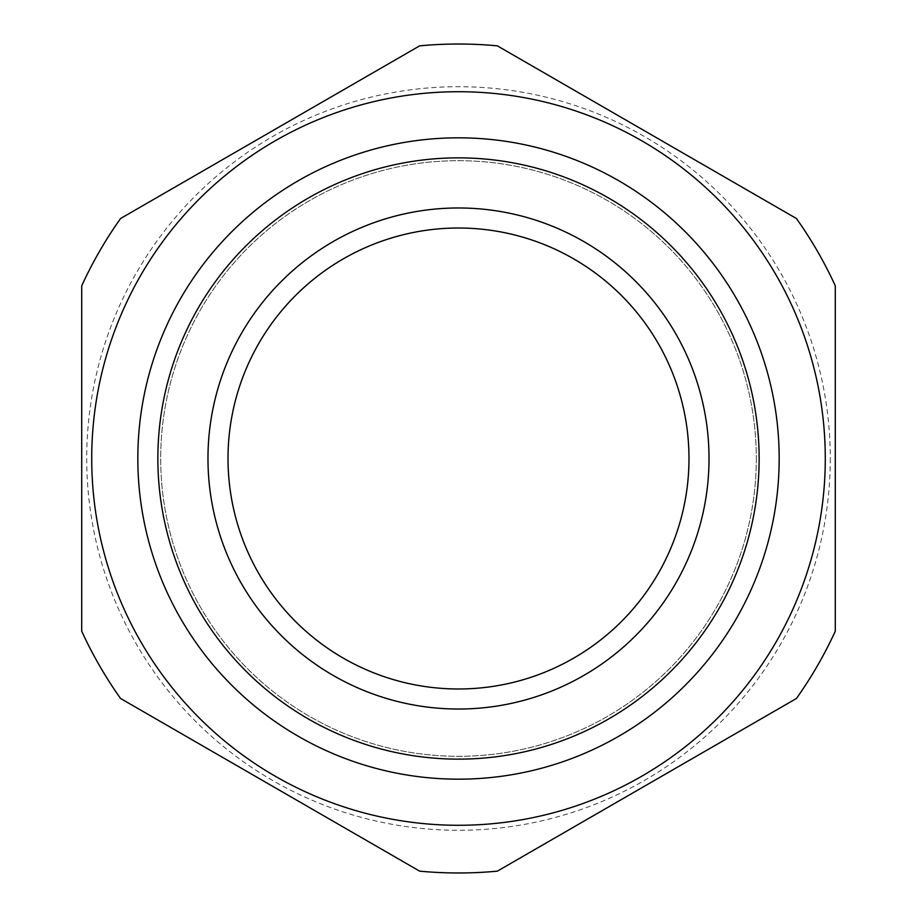 <?xml version="1.0" encoding="UTF-8"?>
<svg xmlns="http://www.w3.org/2000/svg" width="917" height="917" viewBox="0 0 917 917"><rect width="100%" height="100%" fill="white"/><g stroke="black" fill="none" stroke-linecap="round" stroke-linejoin="round"><path stroke-width="0.69" stroke-dasharray="4.58 3.44" d="M830.286 458.5A371.786 371.786 0 0 1 458.5 830.286A371.786 371.786 0 0 1 86.714 458.5A371.786 371.786 0 0 1 458.5 86.714A371.786 371.786 0 0 1 830.286 458.5M835.295 458.5L835.295 631.171A414.473 414.473 0 0 1 796.437 698.479L497.358 871.15A414.473 414.473 0 0 1 419.642 871.15L120.563 698.479A414.473 414.473 0 0 1 81.705 631.171L81.705 285.829A414.473 414.473 0 0 1 120.563 218.521L419.642 45.85A414.473 414.473 0 0 1 497.358 45.85L796.437 218.521A414.473 414.473 0 0 1 835.295 285.829L835.295 458.5M825.277 458.5A366.777 366.777 0 0 1 458.5 825.277A366.777 366.777 0 0 1 91.723 458.5A366.777 366.777 0 0 1 458.5 91.723A366.777 366.777 0 0 1 825.277 458.5M756.307 458.5A297.807 297.807 0 0 1 458.5 756.307A297.807 297.807 0 0 1 160.693 458.5A297.807 297.807 0 0 1 458.5 160.693A297.807 297.807 0 0 1 756.307 458.5A297.807 297.807 0 0 1 458.5 756.307A297.807 297.807 0 0 1 160.693 458.5A297.807 297.807 0 0 1 458.5 160.693A297.807 297.807 0 0 1 756.307 458.5M779.175 458.5A320.675 320.675 0 0 1 458.5 779.175A320.675 320.675 0 0 1 137.825 458.5A320.675 320.675 0 0 1 458.5 137.825A320.675 320.675 0 0 1 779.175 458.5A320.675 320.675 0 0 1 458.5 779.175A320.675 320.675 0 0 1 137.825 458.5A320.675 320.675 0 0 1 458.5 137.825A320.675 320.675 0 0 1 779.175 458.5M458.5 207.976A250.524 250.524 0 0 0 207.976 458.5A250.524 250.524 0 0 0 458.5 709.024A250.524 250.524 0 0 0 709.024 458.5A250.524 250.524 0 0 0 458.5 207.976M458.5 688.988A230.488 230.488 0 0 1 228.012 458.5A230.488 230.488 0 0 1 458.5 228.012A230.488 230.488 0 0 1 688.988 458.5A230.488 230.488 0 0 1 458.5 688.988"/><path stroke-width="1.38" d="M825.277 458.5A366.777 366.777 0 0 1 458.5 825.277A366.777 366.777 0 0 1 91.723 458.5A366.777 366.777 0 0 1 458.5 91.723A366.777 366.777 0 0 1 825.277 458.5M157.862 458.5A300.638 300.638 0 0 0 458.5 759.138A300.638 300.638 0 0 0 759.138 458.5A300.638 300.638 0 0 0 458.5 157.862A300.638 300.638 0 0 0 157.862 458.5M779.175 458.5A320.675 320.675 0 0 1 458.5 779.175A320.675 320.675 0 0 1 137.825 458.5A320.675 320.675 0 0 1 458.5 137.825A320.675 320.675 0 0 1 779.175 458.5M458.5 709.024A250.524 250.524 0 0 1 207.976 458.5A250.524 250.524 0 0 1 458.5 207.976A250.524 250.524 0 0 1 709.024 458.5A250.524 250.524 0 0 1 458.5 709.024M458.5 228.012A230.488 230.488 0 0 0 228.012 458.5A230.488 230.488 0 0 0 458.5 688.988A230.488 230.488 0 0 0 688.988 458.5A230.488 230.488 0 0 0 458.5 228.012M120.563 698.479A414.473 414.473 0 0 1 81.705 631.171L81.705 285.829A414.473 414.473 0 0 1 120.563 218.521L419.642 45.85A414.473 414.473 0 0 1 497.358 45.85L796.437 218.521A414.473 414.473 0 0 1 835.295 285.829L835.295 631.171A414.473 414.473 0 0 1 796.437 698.479L497.358 871.15A414.473 414.473 0 0 1 419.642 871.15L120.563 698.479"/></g></svg>
